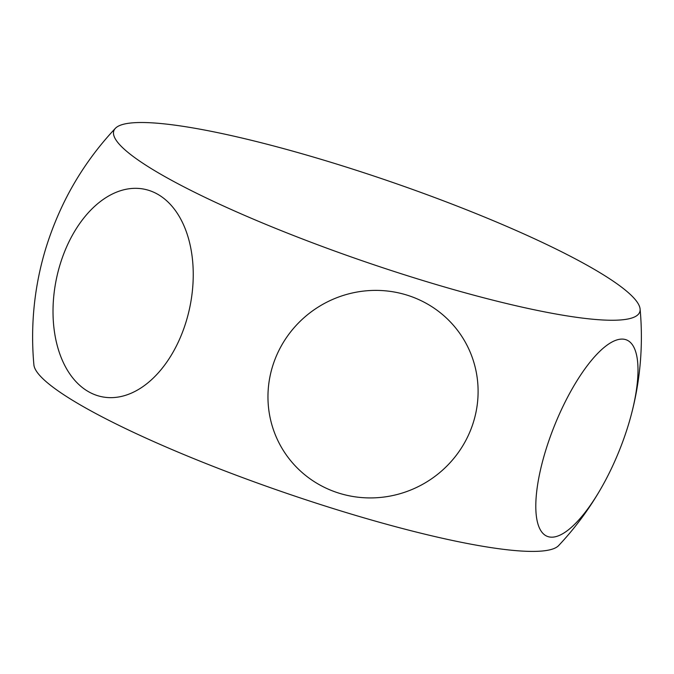 <?xml version="1.0" encoding="UTF-8"?>
<svg xmlns="http://www.w3.org/2000/svg" width="674" height="674" viewBox="0 0 674 674"><rect width="100%" height="100%" fill="white"/><g stroke="black" fill="none" stroke-linecap="round" stroke-linejoin="round"><path stroke-width="1.01" d="M215.891 132.273A278.126 41.999 -161 0 1 491.034 219.741A278.126 41.999 -161 0 1 640.098 309.029A278.126 41.999 -161 0 1 363.126 261.091A278.126 41.999 -161 0 1 115.355 128.346A278.126 41.999 -161 0 1 215.891 132.273M602.817 485.246A105.919 34.711 -68 0 1 544.095 534.465A105.919 34.711 -68 0 1 548.788 440.948A105.919 34.711 -68 0 1 616.937 339.915A105.919 34.711 -68 0 1 631.117 415.319A105.919 34.711 -68 0 1 602.817 485.246A304.378 304.378 0 0 1 558.645 545.569A278.126 41.999 -161 0 1 283.527 492.247A278.126 41.999 -161 0 1 33.902 364.887A304.378 304.378 0 0 1 42.883 258.597A105.919 34.711 112 0 1 71.183 188.669A304.378 304.378 0 0 1 115.355 128.346M273.644 363.059A105.919 102.903 -32.2 0 1 452.246 323.967A105.919 102.903 -32.2 0 1 393.203 495.441A105.919 102.903 -32.2 0 1 273.644 363.059M61.848 259.06A105.919 68.192 101.6 0 1 183.286 224.231A105.919 68.192 101.6 0 1 124.243 395.705A105.919 68.192 101.6 0 1 61.848 259.06M631.117 415.319A304.378 304.378 0 0 0 640.098 309.029"/></g></svg>
